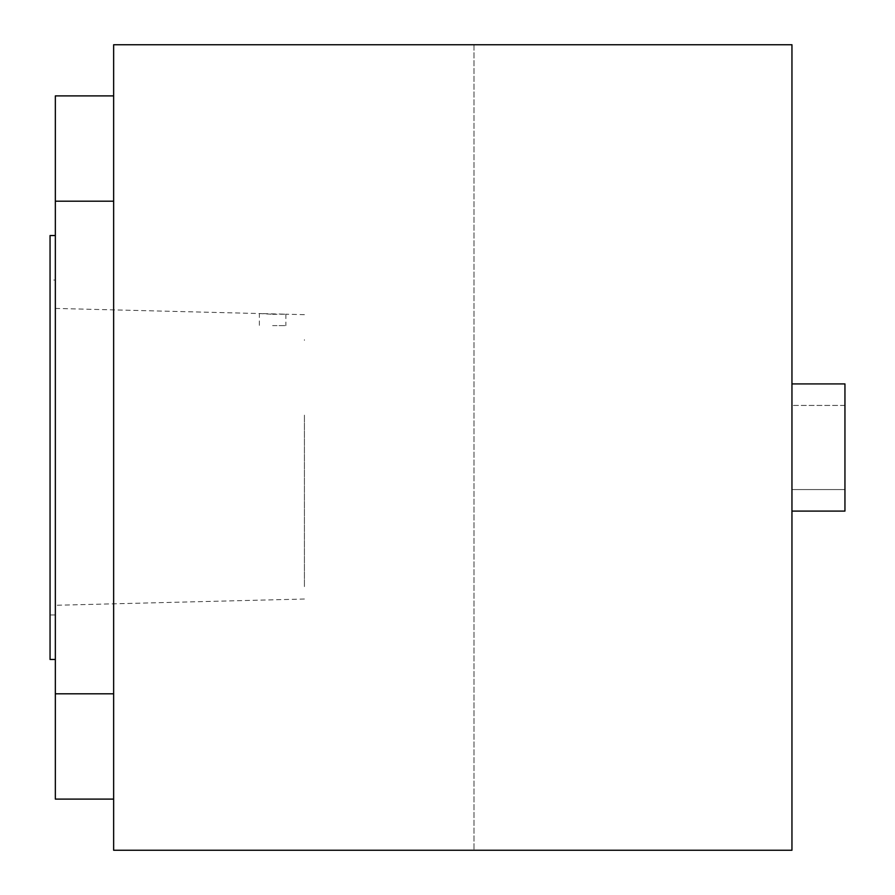 <?xml version="1.0" encoding="UTF-8"?>
<svg xmlns="http://www.w3.org/2000/svg" width="895" height="895" viewBox="0 0 895 895"><rect width="100%" height="100%" fill="white"/><g stroke="black" fill="none" stroke-linecap="round" stroke-linejoin="round"><path stroke-width="0.67" stroke-dasharray="4.47 3.36" d="M272.617 314.29L285.874 314.201L259.371 313.541L272.617 314.29M272.617 325.612L285.874 325.612L272.617 325.612M304.423 415.135L304.423 587.019L304.423 415.135M304.423 340.335L304.423 339.72M55.345 334.853L55.345 605.288L55.345 334.853M55.345 235.53L55.345 659.47L55.345 235.53M55.345 799.112L55.345 95.888M113.643 693.804L113.643 201.196L113.643 799.112L113.643 693.804L55.345 693.804M55.345 201.196L113.643 201.196L113.643 95.888L113.643 201.196M844.947 405.435L844.947 511.09L844.947 405.435L791.952 405.435L791.952 489.565L791.952 383.91L791.952 405.435L844.947 405.435M844.947 489.565L791.952 489.565L791.952 511.09L791.952 489.565L844.947 489.565M791.952 383.91L791.952 511.09L791.952 383.91L844.947 383.91L844.947 511.09M113.643 44.75L791.952 44.75L791.952 850.25L113.643 850.25L113.643 44.75M473.992 44.75L473.992 850.25L473.992 44.75M50.053 659.47L50.053 235.53M50.053 280.045L50.053 614.954L50.053 280.045L55.345 280.045L55.345 614.954L55.345 280.045M55.345 308.417L259.371 313.541L259.371 325.612M285.874 314.201L285.874 325.612M304.423 599.024L55.345 605.288M304.423 314.671L285.863 314.201M55.345 614.954L50.053 614.954"/><path stroke-width="1.34" d="M113.643 95.888L55.345 95.888L55.345 799.112L113.643 799.112M55.345 693.804L113.643 693.804M55.345 201.196L113.643 201.196M844.947 511.09L791.952 511.09L844.947 511.09L844.947 383.91L791.952 383.91M791.952 44.75L113.643 44.75L113.643 850.25L791.952 850.25L791.952 44.75M55.345 235.53L50.053 235.53L50.053 659.47L55.345 659.47"/></g></svg>
